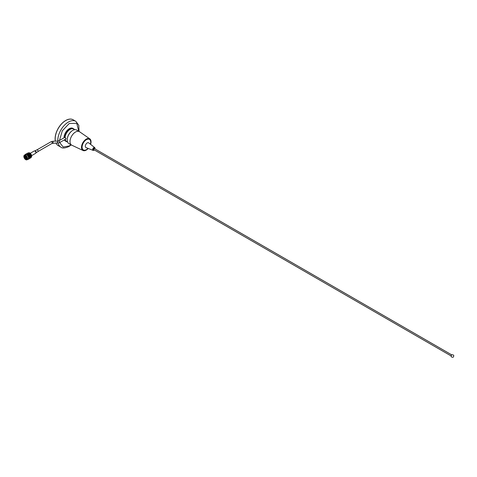 <?xml version="1.0" encoding="UTF-8"?>
<svg xmlns="http://www.w3.org/2000/svg" width="477" height="477" viewBox="0 0 477 477"><rect width="100%" height="100%" fill="white"/><g stroke="black" fill="none" stroke-linecap="round" stroke-linejoin="round"><path stroke-width="0.72" d="M59.703 142.569L63.191 147.023L69.207 145.956L70.966 144.758M78.765 131.247L76.749 123.304L69.207 123.513L62.296 130.829L59.488 140.447M65.737 120.55A14.924 8.616 120 0 0 55.415 141.234A14.924 8.616 120 0 1 65.737 120.55A14.924 8.616 120 0 1 73.196 119.81A14.924 8.616 120 0 0 65.737 120.55M58.14 143.142A14.924 8.616 120 0 0 60.913 147.178L58.277 145.652A14.924 8.616 120 0 1 56.059 143.178A14.924 8.616 120 0 0 58.277 145.652L58.206 145.616A14.924 8.616 120 0 0 58.242 145.634M73.16 119.787A14.924 8.616 120 0 0 73.13 119.769A14.924 8.616 120 0 0 65.665 120.508A14.924 8.616 120 0 0 55.356 141.234M56.012 143.178A14.924 8.616 120 0 0 58.206 145.616M66.041 138.712L65.307 139.135L66.041 138.712L65.081 137A6.911 3.989 120 0 1 69.898 129.494L70.041 129.416A7.107 4.102 120 0 0 65.081 137.161M65.158 139.421A7.107 4.102 120 0 0 66.488 141.371L67.573 142.003M74.418 129.535A7.364 4.251 120 0 0 73.583 128.76A7.364 4.251 120 0 0 69.898 129.124A7.364 4.251 120 0 0 64.729 137.454L65.158 137.203M73.583 128.76L72.886 128.361A7.364 4.251 120 0 0 69.207 128.724A7.364 4.251 120 0 0 64.001 137.847M64.413 139.85A7.364 4.251 120 0 0 65.528 141.114L66.22 141.514A7.364 4.251 120 0 0 67.311 141.848M64.872 139.588A7.364 4.251 120 0 0 66.22 141.514M38.029 151.501L52.041 143.41L59.47 142.706A0.972 0.56 -120 0 0 59.673 142.259A0.972 0.56 -120 0 0 58.987 141.067A0.972 0.56 -120 0 0 58.498 141.019L64.729 137.454M67.352 138.473A7.107 4.102 -60 0 1 71.514 131.264M74.68 129.69L73.595 129.064A7.107 4.102 120 0 0 70.041 129.416M36.025 152.753L37.868 151.686A1.055 0.608 -120 0 0 37.623 150.142A1.055 0.608 -120 0 0 36.812 149.861L34.97 150.923M25.895 157.637L25.877 157.1M26.122 157.47L25.782 157.291M25.877 157.631L25.669 157.315M25.895 157.106L26.128 157.493M28.554 152.813L28.62 152.789A2.85 1.646 60 0 1 28.739 152.807L28.554 152.813A2.635 1.52 60 0 1 29.598 152.89A2.635 1.52 60 0 1 29.598 152.896A2.635 1.52 60 0 1 31.637 156.42A2.635 1.52 60 0 1 31.196 157.356L31.345 156.844M29.598 152.89L29.693 152.938A2.522 1.455 60 0 1 31.643 156.313A2.522 1.455 60 0 1 31.637 156.367M30.91 154.017A1.95 1.127 60 0 1 31.315 154.721M26.497 157.69A0.9 0.519 60 0 1 26.318 158.173A0.9 0.519 60 0 1 25.651 157.965A0.9 0.519 60 0 1 25.233 157.106A0.9 0.519 60 0 1 25.418 156.623A0.9 0.519 60 0 1 26.08 156.832A0.9 0.519 60 0 1 26.497 157.69M27.267 158.453A2.284 1.318 60 0 1 25.734 159.425A2.284 1.318 60 0 1 24.053 156.772A2.284 1.318 60 0 1 25.657 155.657A2.284 1.318 60 0 1 27.261 158.269A2.284 1.318 60 0 1 27.267 158.453L27.123 158.388M25.663 155.663L25.686 155.675A2.182 1.258 -120 0 0 24.637 155.591A2.182 1.258 -120 0 0 24.19 156.766A2.182 1.258 -120 0 0 25.203 158.853A2.182 1.258 -120 0 0 26.819 159.372A2.182 1.258 -120 0 0 27.267 158.412M24.911 155.496A2.182 1.258 -120 0 0 24.685 156.48A2.182 1.258 -120 0 0 24.768 156.963L24.917 156.873M25.74 158.614A2.182 1.258 -120 0 0 27.034 159.175M26.324 158.847L27.123 159.038M23.856 156.683A2.552 1.473 -120 0 0 25.657 159.604A2.552 1.473 -120 0 0 27.451 158.358A2.552 1.473 -120 0 0 25.567 155.389A2.552 1.473 -120 0 0 23.85 156.48A2.552 1.473 -120 0 0 23.856 156.683M23.85 156.438A2.653 1.532 60 0 1 23.85 156.396A2.653 1.532 60 0 1 24.399 155.18A2.653 1.532 60 0 1 26.36 155.806A2.653 1.532 60 0 1 27.594 158.346A2.653 1.532 60 0 1 27.052 159.777A2.653 1.532 60 0 1 25.728 159.646A2.653 1.532 60 0 1 25.692 159.622M24.399 155.18L25.305 154.661A2.653 1.532 60 0 1 27.261 155.287A2.653 1.532 60 0 1 28.495 157.827A2.653 1.532 60 0 1 27.958 159.258L27.052 159.777M30.504 158.006L30.922 157.756A2.85 1.646 60 0 1 30.838 157.815L28.173 159.354A2.85 1.646 -120 0 0 28.191 159.342A2.85 1.646 -120 0 0 28.209 159.33L28.113 159.384A2.85 1.646 -120 0 1 28.089 159.396L28.024 159.419A2.85 1.646 -120 0 1 27.982 159.431L27.916 159.449A2.85 1.646 -120 0 1 27.887 159.455L27.815 159.467A2.85 1.646 -120 0 1 27.773 159.473L27.702 159.479M28.727 158.531A2.85 1.646 -120 0 0 28.733 158.501L29.091 158.31L28.709 158.614M28.769 158.269A2.85 1.646 -120 0 0 28.775 158.233L29.133 158.042L28.757 158.358M28.781 157.982A2.85 1.646 -120 0 0 28.781 157.941L29.139 157.756L28.781 158.078M29.502 153.135L29.365 153.051A2.85 1.646 60 0 1 29.485 153.129L29.359 153.051A2.85 1.646 60 0 1 29.365 153.051L29.413 153.081A2.653 1.532 60 0 1 29.502 153.135A2.653 1.532 60 0 1 31.381 156.384A2.653 1.532 60 0 1 31.375 156.462M30.737 154.47A2.85 1.646 60 0 1 30.832 154.626L30.647 154.321M30.916 154.786A2.85 1.646 60 0 1 30.993 154.947L30.832 154.626M31.142 155.252L31.184 155.43A2.85 1.646 60 0 1 31.238 155.597L31.184 155.43M31.279 155.758A2.85 1.646 60 0 1 31.315 155.919L31.238 155.597M31.345 156.08A2.85 1.646 60 0 1 31.363 156.235L31.315 155.919M31.375 156.384A2.85 1.646 60 0 1 31.381 156.534L31.363 156.235M30.456 158.03L30.778 157.738M27.201 157.804L27.201 157.881A1.485 0.859 60 0 1 27.201 157.881A1.586 0.918 60 0 1 27.201 157.923A1.586 0.918 60 0 1 26.873 158.65A1.586 0.918 60 0 1 26.79 158.686L27.213 158.811M24.971 156.844L25.317 156.718M25.883 156.343L24.744 156.796L25.484 155.913M25.245 155.508L24.941 156.885M26.485 156.402L25.388 156.212L25.484 155.836A1.586 0.918 60 0 1 26.08 155.979A1.586 0.918 60 0 1 26.122 156.009A1.485 0.859 60 0 1 26.122 156.009L26.08 155.979M26.396 156.557L26.974 157.833L26.539 156.474M25.442 155.562L25.406 155.878M26.927 158.614L27.231 158.752M27.159 158.966L26.575 158.489M27.207 158.829L26.694 158.752L27.171 158.942M25.603 157.273L26.056 157.72L25.603 157.273M26.426 158.984L27.123 158.877M26.473 159.008L27.171 158.823M27.535 153.153L27.01 153.457M27.94 153.028L26.414 153.803M26.939 153.499L25.812 154.149M26.336 153.838L25.263 154.465A2.85 1.646 -120 0 0 25.245 154.476L25.186 154.524A2.85 1.646 -120 0 0 25.156 154.554L25.108 154.602A2.85 1.646 -120 0 0 25.09 154.626L25.042 154.679A2.85 1.646 -120 0 0 25.019 154.715L24.977 154.882M25.74 154.184L25.359 154.405A2.85 1.646 -120 0 0 25.341 154.411A2.85 1.646 -120 0 0 25.323 154.423L25.442 154.363A2.85 1.646 -120 0 0 25.418 154.375L25.549 154.321A2.85 1.646 -120 0 0 25.508 154.339M28.858 153.511L29.252 153.123M29.109 153.695L29.431 153.403M28.686 153.773L29.008 153.481M28.262 153.856L28.656 153.469M29.353 153.91L29.675 153.606M28.936 153.976L29.258 153.672M28.513 154.041L28.835 153.749M28.089 154.119L28.405 153.827M27.666 154.202L28.054 153.815M30.003 154.119L30.272 153.791M29.592 154.16L29.914 153.844M29.175 154.202L29.496 153.892M28.757 154.256L29.079 153.952M28.34 154.315L28.656 154.017M27.916 154.387L28.232 154.089M27.493 154.465L27.809 154.172M27.07 154.548L26.837 154.596A2.85 1.646 -120 0 0 26.807 154.578L27.457 154.16M30.212 154.399L30.48 154.053M29.812 154.429L30.14 154.107M29.407 154.465L29.729 154.143M28.996 154.5L29.318 154.19M28.578 154.548L28.9 154.238M28.161 154.602L28.483 154.298M27.744 154.661L28.06 154.363M27.32 154.733L27.094 154.775A2.85 1.646 -120 0 0 27.058 154.751L27.636 154.435M30.409 154.697L30.701 154.393M30.015 154.721L30.349 154.387M29.616 154.745L29.95 154.417M29.216 154.775L29.544 154.453M28.805 154.804L29.133 154.488M28.393 154.846L28.721 154.53M27.982 154.894L28.304 154.584M27.565 154.947L27.338 154.977A2.85 1.646 -120 0 0 27.308 154.953L27.887 154.643M30.582 155.013L30.88 154.703M30.2 155.025L30.54 154.691M29.812 155.043L30.146 154.709M29.419 155.061L29.753 154.733M28.93 154.608L30.755 154.447M29.019 155.091L29.353 154.763M29.479 154.554L29.002 154.602M28.614 155.114L28.948 154.792M28.209 155.15L28.537 154.834M27.797 155.192L27.577 155.216A2.85 1.646 -120 0 0 27.547 155.186L28.125 154.876M30.725 155.335L31.029 155.019M30.355 155.347L30.707 155.007M29.979 155.359L30.325 155.019M29.598 155.371L29.944 155.037M29.21 155.389L29.55 155.055M28.823 155.407L29.157 155.079M28.334 154.947L30.922 154.751M28.423 155.43L28.751 155.108M28.882 154.9L28.405 154.942M28.018 155.46L27.797 155.478A2.85 1.646 -120 0 0 27.773 155.448L28.346 155.138M30.129 155.681L30.486 155.341M29.759 155.687L30.111 155.353M29.383 155.699L29.729 155.365M29.002 155.717L29.347 155.383M28.614 155.735L28.954 155.401M28.221 155.752L28.006 155.764A2.85 1.646 -120 0 0 27.982 155.729L28.56 155.424M27.738 155.293L31.065 155.061M28.286 155.246L27.803 155.287M30.409 155.454L31.005 155.436M29.532 156.021L29.884 155.687M29.163 156.033L29.514 155.699M28.787 156.045L29.133 155.711M28.405 156.062L28.197 156.068A2.85 1.646 -120 0 0 28.173 156.033L28.745 155.729M29.807 155.8L30.409 155.782M28.936 156.367L29.288 156.033M28.566 156.378L28.364 156.384A2.85 1.646 -120 0 0 28.346 156.349L28.918 156.039M29.21 156.146L29.812 156.128M28.978 156.48L28.507 156.706A2.85 1.646 -120 0 0 28.489 156.671L29.055 156.367M28.614 156.486L29.216 156.474M28.739 156.814L28.62 157.034A2.85 1.646 -120 0 0 28.608 156.993L28.823 156.7M30.725 156.736L31.232 156.695M30.093 156.772L30.623 156.742M29.431 156.796L29.985 156.772M28.507 156.706L29.318 156.796M30.129 157.082L30.629 157.04M29.496 157.118L30.027 157.088M28.835 157.142L29.389 157.118M29.532 157.422L30.033 157.38M29.222 157.446L28.757 157.678A2.85 1.646 -120 0 0 28.751 157.637L29.115 157.452M28.9 157.458L29.431 157.434M28.936 157.768L29.437 157.726M29.908 158.352L29.437 158.614M29.86 158.376L30.629 157.935M28.692 158.936L29.431 158.626M25.186 155.961L25.353 155.532M27.243 158.686L26.939 158.602M25.162 155.985L25.287 155.901A1.586 0.918 60 0 0 25.209 155.955L25.364 155.538M25.227 155.508L24.935 156.14M25.424 158.078L24.762 156.963L25.639 157.953M25.549 158.215L26.462 158.841L25.466 158.376L25.788 158.078M26.342 158.585L26.658 158.406M26.521 158.531L26.95 157.821L26.318 158.173M26.79 157.911L26.575 158.811M25.275 155.955L26.426 156.325M29.169 157.66L29.467 157.631M29.765 157.315L30.069 157.285M30.367 156.969L30.665 156.939M30.963 156.623L31.261 156.593M29.258 156.414L31.375 156.295M29.854 156.068L31.339 155.997M30.45 155.723L31.279 155.687M94.011 149.563A0.62 0.358 -60 0 1 94.011 148.55A0.62 0.358 -60 0 1 94.321 148.52L451.683 354.84M94.339 149.957A1.413 0.817 -60 0 1 94.011 150.213A1.413 0.817 -60 0 1 93.009 149.635A1.413 0.817 -60 0 1 94.011 147.9A1.413 0.817 -60 0 1 94.959 148.884L94.75 147.637A1.622 0.936 -60 0 1 94.965 148.168M93.719 150.327A1.622 0.936 -60 0 1 93.152 150.41A1.622 0.936 -60 0 1 93.087 150.386A1.622 0.936 -60 0 1 92.747 149.116A1.622 0.936 -60 0 1 93.826 147.626A1.622 0.936 -60 0 1 94.702 147.59A1.622 0.936 -60 0 1 94.75 147.637M93.087 150.386L85.997 147.566A2.725 1.574 -60 0 1 85.437 145.425A2.725 1.574 -60 0 1 87.243 142.927A2.725 1.574 -60 0 1 88.71 142.867L94.702 147.59M88.012 148.365A6.1 3.518 -60 0 1 86.409 149.647A6.1 3.518 -60 0 1 83.362 149.945A6.1 3.518 -60 0 1 82.426 145.062A6.1 3.518 -60 0 1 86.409 139.689A6.1 3.518 -60 0 1 89.455 139.385A6.1 3.518 -60 0 1 90.409 144.203M83.29 149.903A6.1 3.518 -60 0 1 83.219 149.867A6.1 3.518 -60 0 1 82.288 144.984A6.1 3.518 -60 0 1 86.271 139.606A6.1 3.518 -60 0 1 89.318 139.308A6.1 3.518 -60 0 1 89.39 139.35M88.245 148.46A6.744 3.894 -60 0 1 86.271 150.094A6.744 3.894 -60 0 1 83.064 150.517A6.744 3.894 -60 0 1 81.823 145.169A6.744 3.894 -60 0 1 86.271 139.081A6.744 3.894 -60 0 1 89.801 138.843A6.744 3.894 -60 0 1 90.612 144.364M83.064 150.517L71.812 145.199A7.769 4.484 -60 0 1 70.387 139.045A7.769 4.484 -60 0 1 75.509 132.034A7.769 4.484 -60 0 1 79.576 131.759L89.801 138.843M72.176 145.372A7.799 4.502 -60 0 1 71.61 145.127A7.799 4.502 -60 0 1 70.417 138.879A7.799 4.502 -60 0 1 75.509 132.01A7.799 4.502 -60 0 1 79.409 131.622A7.799 4.502 -60 0 1 79.897 131.986M71.61 145.127L68.831 143.523A7.799 4.502 -60 0 1 67.639 137.275A7.799 4.502 -60 0 1 72.731 130.406A7.799 4.502 -60 0 1 76.63 130.018L79.409 131.622M79.021 131.402L78.818 125.338L75.837 121.331A14.924 8.616 120 0 0 68.372 122.07A14.924 8.616 120 0 0 57.848 141.216M52.041 143.41A0.972 0.56 -120 0 0 52.243 142.963A0.972 0.56 -120 0 0 51.82 141.985A0.972 0.56 -120 0 0 51.069 141.723L53.06 141.234L58.498 141.019M53.06 143.178L53.06 141.234M57.55 143.178L57.55 141.234M36.031 152.729A1.055 0.608 -120 0 0 35.697 151.251A1.055 0.608 -120 0 0 34.994 150.935M36.043 152.527A1.169 0.674 -120 0 0 36.043 152.491A1.169 0.674 -120 0 0 35.531 151.298A1.169 0.674 -120 0 0 35.209 151.042A1.169 0.674 -120 0 0 35.173 151.024M35.864 153.063A1.258 0.727 -120 0 0 36.043 152.562A1.258 0.727 -120 0 0 35.489 151.281A1.258 0.727 -120 0 0 35.143 151.006A1.258 0.727 -120 0 0 34.624 150.905M36.043 152.491L35.638 153.338A1.371 0.793 -120 0 0 35.322 151.328A1.371 0.793 -120 0 0 34.266 150.965L30.242 153.29M60.913 147.178C62.296 148.472 64.979 148.246 68.962 146.499L71.228 144.907M75.837 121.331L73.13 119.769M37.057 149.814L51.069 141.723M59.47 142.706L66.023 138.926M35.209 151.042L34.266 150.965M35.638 153.338L31.613 155.663M26.587 153.695L26.217 153.91M25.418 156.623L25.895 156.349M451.063 355.914L93.701 149.593M453.15 357.231C451.099 357.285 450.64 356.468 451.779 354.781C453.824 354.733 454.283 355.55 453.15 357.231M93.152 150.41L94.345 149.963"/></g></svg>
